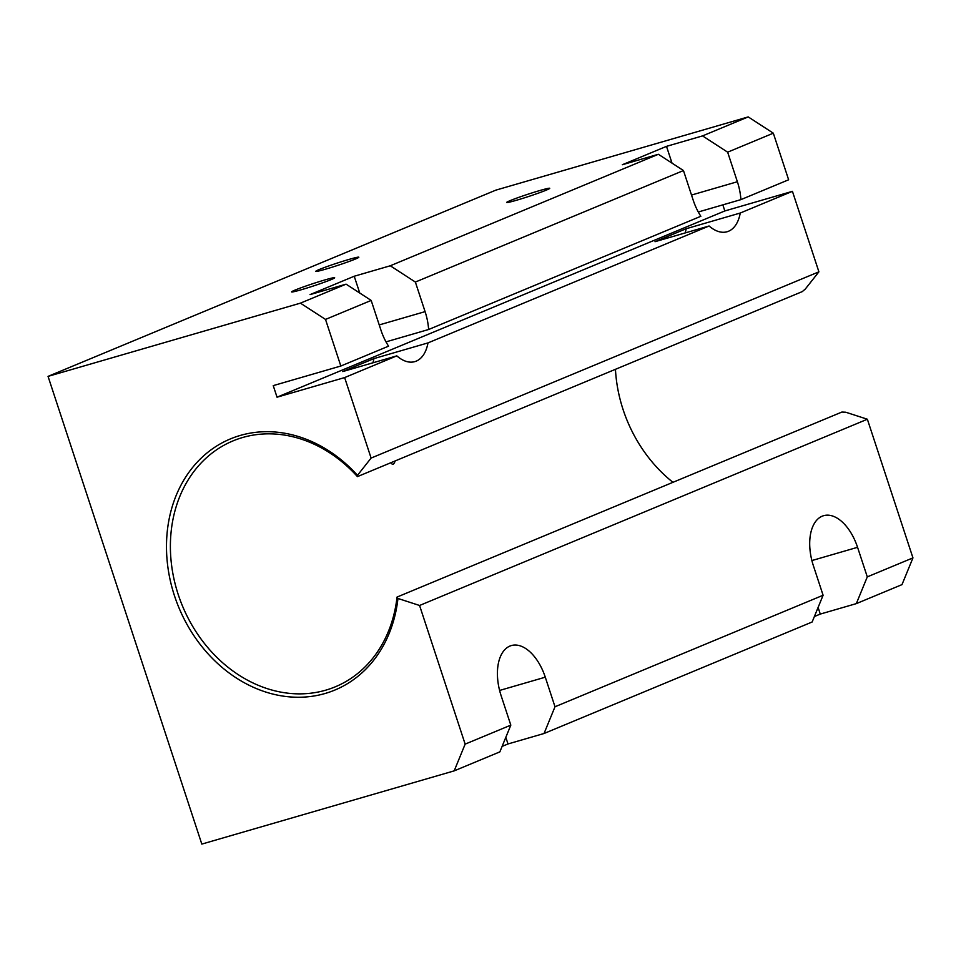 <?xml version="1.0" encoding="UTF-8"?>
<svg xmlns="http://www.w3.org/2000/svg" width="961" height="961" viewBox="0 0 961 961"><rect width="100%" height="100%" fill="white"/><g stroke="black" fill="none" stroke-linecap="round" stroke-linejoin="round"><path stroke-width="1.44" d="M357.444 476.62L357.48 475.323L371.102 458.073L818.904 271.831L805.27 289.081L802.291 291.603L357.444 476.62A133.171 110.059 -112.6 0 0 233.006 440.895A133.171 110.059 -112.6 0 0 182.53 606.115A133.171 110.059 -112.6 0 0 335.281 686.815A133.171 110.059 -112.6 0 0 397.037 597.069L841.896 412.053L845.764 412.221L867.363 419.236L419.573 605.478L465.148 744.126L454.193 770.866L201.822 844.094L48.05 376.376L300.421 303.147L325.515 319.424L340.831 366.021L388.568 346.164A42.5 23.833 73.8 0 1 380.904 330.007L371.174 300.433L346.08 284.156L310.031 294.619L354.225 276.239L390.274 265.777L658.357 154.277L622.308 164.739L666.502 146.36L672.015 163.13M325.515 319.424L371.174 300.433M390.899 462.697C392.508 465.256 393.926 464.668 395.151 460.932M615.448 369.312A133.171 110.059 -112.6 0 0 672.94 482.314M722.84 204.873L724.834 210.952L277.032 397.193L273.236 385.625L340.831 366.021M419.573 605.478L397.962 598.463L397.037 597.069M357.48 475.323A136.006 112.401 -112.6 0 0 181.136 484.873A136.006 112.401 -112.6 0 0 246.605 683.992A136.006 112.401 -112.6 0 0 397.962 598.463M277.032 397.193L344.639 377.577L371.102 458.073M698.287 211.997L740.907 199.624L788.633 179.779L773.317 133.183L727.645 152.174L702.551 135.897L748.223 116.906L773.317 133.183M867.363 419.236L912.95 557.885L901.995 584.624L856.335 603.616L820.274 614.079L814.375 616.53M465.148 744.126L510.82 725.135L501.089 695.572A42.5 23.833 73.8 0 1 511.348 645.564A42.5 23.833 73.8 0 1 545.283 677.193L555.002 706.755L823.096 595.255L812.141 621.995L544.046 733.495L507.997 743.958L505.822 737.327M856.335 603.616L867.29 576.876L857.56 547.314A42.5 23.833 73.8 0 0 823.625 515.685A42.5 23.833 73.8 0 0 813.378 565.693L823.096 595.255M867.29 576.876L912.95 557.885M390.274 265.777L415.368 282.053L683.463 170.553L693.181 200.116A42.5 23.833 73.8 0 0 700.845 216.285L428.618 329.503A42.5 23.833 73.8 0 0 425.086 311.628L379.235 324.926M415.368 282.053L425.086 311.628M740.907 199.624A42.5 23.833 73.8 0 0 737.375 181.737L727.645 152.174M724.834 210.952L792.429 191.335L818.904 271.831M792.429 191.335L740.258 213.03L686.178 228.73L655.006 241.691L709.086 225.991A42.5 23.833 73.8 0 0 727.117 231.745A42.5 23.833 73.8 0 0 740.258 213.03M709.086 225.991L427.981 342.909L373.901 358.609L342.729 371.571L396.809 355.87A42.5 23.833 73.8 0 0 414.84 361.624A42.5 23.833 73.8 0 0 427.981 342.909M396.809 355.87L344.639 377.577M372.916 362.814A42.5 23.833 73.8 0 0 373.901 358.609M48.05 376.376L495.852 190.134L748.223 116.906M502.098 746.409L507.997 743.958M454.193 770.866L499.864 751.874L510.82 725.135M555.002 706.755L544.046 733.495M685.193 232.934A42.5 23.833 73.8 0 0 686.178 228.73M702.551 135.897L666.502 146.36M324.926 279.927A22.668 1.177 161.8 0 1 334.668 277.753A22.668 1.177 161.8 0 1 313.502 285.946A22.668 1.177 161.8 0 1 291.603 291.904A22.668 1.177 161.8 0 1 302.727 287.159A22.668 1.177 161.8 0 1 324.926 279.927M539.986 190.482A22.668 1.177 161.8 0 1 549.728 188.308A22.668 1.177 161.8 0 1 528.562 196.5A22.668 1.177 161.8 0 1 506.663 202.459A22.668 1.177 161.8 0 1 517.787 197.714A22.668 1.177 161.8 0 1 539.986 190.482M349.083 259.398A22.668 1.177 161.8 0 1 358.825 257.212A22.668 1.177 161.8 0 1 337.659 265.416A22.668 1.177 161.8 0 1 315.761 271.374A22.668 1.177 161.8 0 1 326.884 266.617A22.668 1.177 161.8 0 1 349.083 259.398M300.421 303.147L346.08 284.156M359.738 293.009L354.225 276.239M818.099 607.448L820.274 614.079M428.618 329.503L385.998 341.876M658.357 154.277L683.463 170.553M545.283 677.193L499.612 690.442M737.375 181.737L691.512 195.047M857.56 547.314L811.889 560.563"/></g></svg>
